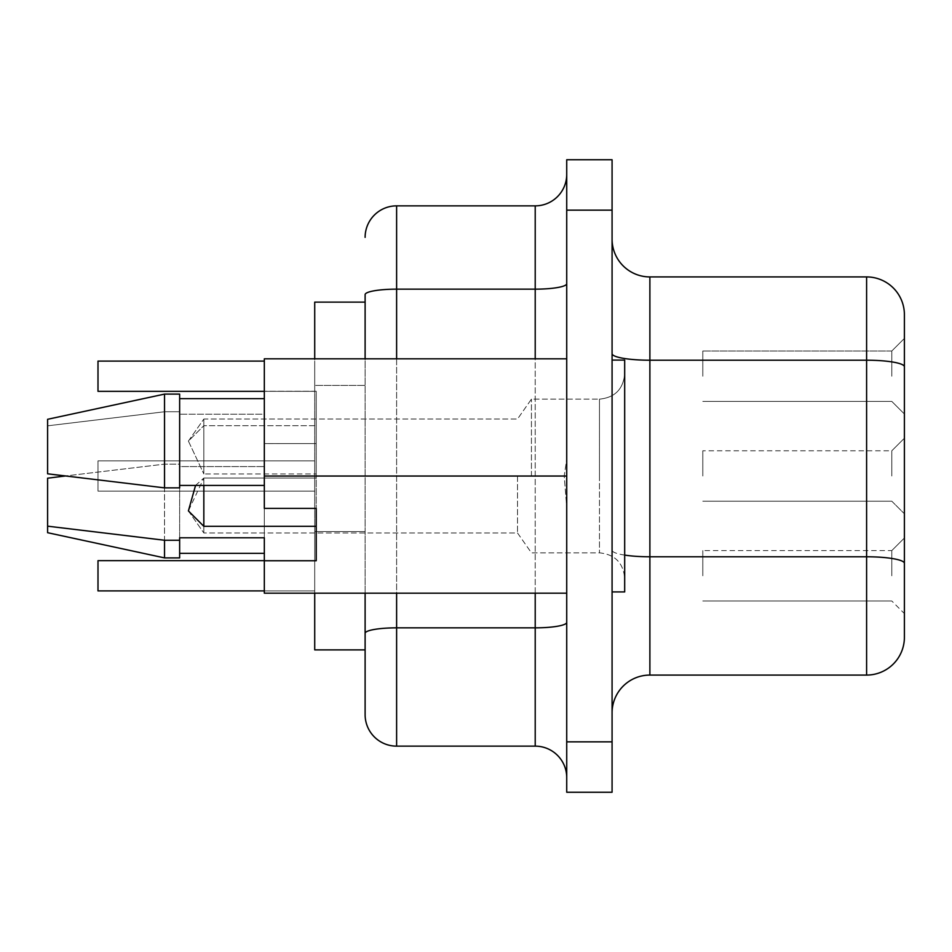 <?xml version="1.0" encoding="UTF-8"?>
<svg xmlns="http://www.w3.org/2000/svg" width="952" height="952" viewBox="0 0 952 952"><rect width="100%" height="100%" fill="white"/><g stroke="black" fill="none" stroke-linecap="round" stroke-linejoin="round"><path stroke-width="0.71" stroke-dasharray="4.76 3.57" d="M531.442 476L531.442 399.138L531.442 476M517.507 476L517.507 532.965L517.507 476M195.565 485.413L203.835 478.047L203.835 532.965L203.835 526.325L203.835 532.965L203.835 526.325L188.401 510.915L203.835 478.047L316.231 478.047L316.231 476L316.231 478.047L203.835 478.047L203.835 485.413M316.231 560.776L316.231 425.675L316.231 508.392L316.231 473.953L203.835 473.953L316.231 473.953L316.231 560.776L264.323 560.776L264.323 537.797L264.323 553.362L264.323 537.797L179.642 537.797L179.642 553.362L179.642 537.797L179.642 540.248L164.529 540.248L47.6 526.17L47.6 478.202L47.6 526.17M612.077 360.082L624.679 360.082L624.679 591.918L624.679 360.082L624.679 591.918L612.077 591.918L612.077 360.082L612.077 591.918M203.835 473.953L203.835 419.035L203.835 425.675L188.401 441.085L203.835 473.953L188.401 441.085L203.835 425.675L316.231 425.675L203.835 425.675L203.835 419.035L517.507 419.035L531.442 399.138L599.474 399.138L599.474 476L599.474 399.138C614.79 397.65 623.191 389.249 624.679 373.946C623.191 389.249 614.79 397.65 599.474 399.138L531.442 399.138L517.507 419.035L203.835 419.035L203.835 473.953M904.4 376.207L904.4 414.013L904.4 376.207M891.798 376.207L891.798 351.002L891.798 376.207M702.802 376.207L702.802 351.002L702.802 376.207M904.4 575.793L904.4 537.987L904.4 575.793M891.798 575.793L891.798 550.589L891.798 575.793M904.4 476L904.4 438.206L904.4 476M891.798 476L891.798 450.796L891.798 476M702.802 476L702.802 450.796L702.802 476M702.802 575.793L702.802 550.589L702.802 575.793M314.719 593.179L314.719 358.821M365.116 549.078L365.116 385.417L365.116 549.078M566.726 777.641L566.726 507.178L564.215 476L566.726 459.411L566.726 283.684L566.726 459.364L564.203 475.964L566.726 507.237L566.726 777.641A31.499 31.499 0 0 0 535.214 746.142L396.615 746.142L396.615 289.158A31.499 5.474 180 0 0 365.116 294.62L365.116 649.883L314.719 649.883L314.719 531.573L365.116 531.573L314.719 531.573L314.719 385.417L365.116 385.417L365.116 302.117L365.116 385.417L314.719 385.417L314.719 302.117L365.116 302.117M612.077 712.881L612.077 550.208L612.077 712.881A37.794 37.794 0 0 1 649.883 675.075L649.883 276.925A37.794 37.794 0 0 1 612.077 239.119L612.077 353.656L612.077 239.119M179.642 553.362L179.642 464.136L179.642 476L179.642 464.136L164.529 464.136L179.642 464.136L179.642 466.587L264.323 466.587L179.642 466.587L179.642 553.362L264.323 553.362L264.323 443.596L264.323 553.362M264.323 508.392L264.323 485.413L179.642 485.413L179.642 487.864L164.529 487.864L65.129 476L47.6 478.202L47.6 532.703L164.529 557.896L164.529 464.136L65.141 476L164.529 464.136L164.529 540.248M566.726 459.411L566.726 358.821L264.323 358.821L264.323 593.179L264.323 391.224L264.323 414.203L179.642 414.203L264.323 414.203L264.323 398.638L264.323 485.413M264.323 560.776L264.323 593.179L566.726 593.179L566.726 507.178M164.529 557.896L179.642 557.896L179.642 540.248M624.679 555.099A37.794 6.569 0 0 1 612.077 550.208L612.077 353.656L612.077 550.208A37.794 6.569 0 0 0 649.883 556.777L866.606 556.777L866.606 675.075L649.883 675.075M612.077 792.254L612.077 159.746L566.726 159.746L566.726 792.254L612.077 792.254M566.726 476L566.726 593.179L566.726 358.821L566.726 476L264.323 476L564.215 476M566.726 283.684L566.726 174.359L566.726 283.684A31.499 5.474 0 0 1 535.214 289.158L535.214 627.844A31.499 5.474 0 0 0 566.726 622.37M566.726 358.821L264.323 358.821L566.726 358.821L566.726 459.364M566.726 507.237L566.726 593.179L264.323 593.179L566.726 593.179M365.116 593.179L365.116 358.821M904.4 414.013L891.798 401.411L904.4 414.013L891.798 401.411L904.4 414.013L891.798 401.411L904.4 414.013L891.798 401.411L904.4 414.013L891.798 401.411L904.4 414.013L891.798 401.411L904.4 414.013L891.798 401.411L702.802 401.411L891.798 401.411L702.802 401.411L891.798 401.411L702.802 401.411L891.798 401.411L702.802 401.411L891.798 401.411L702.802 401.411L891.798 401.411L702.802 401.411L891.798 401.411L702.802 401.411L891.798 401.411L904.4 414.013L904.4 314.719A37.794 37.794 0 0 0 866.606 276.925L649.883 276.925M866.606 675.075A37.794 37.794 0 0 0 904.4 637.281L904.4 537.987L891.798 550.589L904.4 537.987L891.798 550.589L904.4 537.987L891.798 550.589L904.4 537.987L891.798 550.589L904.4 537.987L891.798 550.589L904.4 537.987L891.798 550.589L904.4 537.987L891.798 550.589L904.4 537.987L891.798 550.589L702.802 550.589M702.802 501.204L891.798 501.204L702.802 501.204L891.798 501.204L702.802 501.204L891.798 501.204L702.802 501.204L891.798 501.204L702.802 501.204L891.798 501.204L702.802 501.204L891.798 501.204L702.802 501.204L891.798 501.204L702.802 501.204L891.798 501.204L904.4 513.794L904.4 438.206L891.798 450.796L904.4 438.206L891.798 450.796L904.4 438.206L891.798 450.796L904.4 438.206L891.798 450.796L904.4 438.206L891.798 450.796L904.4 438.206L891.798 450.796L904.4 438.206L891.798 450.796L904.4 438.206L891.798 450.796L702.802 450.796M396.615 205.858L535.214 205.858A31.499 31.499 0 0 0 566.726 174.359A31.499 31.499 0 0 1 535.214 205.858L535.214 289.158L396.615 289.158L396.615 205.858A31.499 31.499 0 0 0 365.116 237.357A31.499 31.499 0 0 1 396.615 205.858M396.615 746.142A31.499 31.499 0 0 1 365.116 714.643A31.499 31.499 0 0 0 396.615 746.142M264.323 391.332L97.996 391.332L97.996 361.094L97.996 391.332L314.719 391.332L97.996 391.332L97.996 361.094L97.996 391.332L314.719 391.332L97.996 391.332L97.996 361.094L97.996 391.332L314.719 391.332L97.996 391.332L97.996 361.094L97.996 391.332L314.719 391.332L97.996 391.332L97.996 361.094L97.996 391.332L314.719 391.332L97.996 391.332L97.996 361.094L97.996 391.332L314.719 391.332L97.996 391.332L97.996 361.094L97.996 391.332L314.719 391.332L97.996 391.332L97.996 361.094L97.996 391.332L314.719 391.332L97.996 391.332L97.996 361.094L97.996 391.332L314.719 391.332L97.996 391.332L97.996 361.094L97.996 391.332L314.719 391.332L97.996 391.332L97.996 361.094L97.996 391.332L314.719 391.332L97.996 391.332L97.996 361.094L97.996 391.332L314.719 391.332L97.996 391.332L97.996 361.094L97.996 391.332L314.719 391.332L314.719 361.094L314.719 391.332L314.719 361.094L314.719 391.332L314.719 361.094L314.719 391.332L314.719 361.094L314.719 391.332L314.719 361.094L314.719 391.332L314.719 361.094L314.719 391.332L314.719 361.094L314.719 391.332L314.719 361.094L314.719 391.332L314.719 361.094L314.719 391.332L314.719 361.094L314.719 391.332L314.719 361.094L314.719 391.332L314.719 361.094L314.719 391.332L314.719 361.094L314.719 391.332L314.719 361.094L314.719 391.332L97.996 391.332L97.996 361.094L264.323 361.094M314.719 491.125L314.719 460.875L314.719 491.125L314.719 460.875L314.719 491.125L314.719 460.875L314.719 491.125L314.719 460.875L314.719 491.125L314.719 460.875L314.719 491.125L314.719 460.875L314.719 491.125L314.719 460.875L314.719 491.125L314.719 460.875L314.719 491.125L314.719 460.875L314.719 491.125L314.719 460.875L314.719 491.125L314.719 460.875L314.719 491.125L314.719 460.875L314.719 491.125L314.719 460.875L314.719 491.125L314.719 460.875L314.719 491.125L314.719 460.875L314.719 491.125L97.996 491.125L97.996 460.875L314.719 460.875L97.996 460.875L314.719 460.875L97.996 460.875L314.719 460.875L97.996 460.875L314.719 460.875L97.996 460.875L314.719 460.875L97.996 460.875L314.719 460.875L97.996 460.875L314.719 460.875L97.996 460.875L314.719 460.875L97.996 460.875L314.719 460.875L97.996 460.875L314.719 460.875L97.996 460.875L314.719 460.875L97.996 460.875L314.719 460.875L97.996 460.875L314.719 460.875L97.996 460.875L314.719 460.875L97.996 460.875L314.719 460.875L97.996 460.875L97.996 491.125L314.719 491.125L97.996 491.125L97.996 460.875L97.996 491.125L314.719 491.125L97.996 491.125L97.996 460.875L97.996 491.125L314.719 491.125L97.996 491.125L97.996 460.875L97.996 491.125L314.719 491.125L97.996 491.125L97.996 460.875L97.996 491.125L314.719 491.125L97.996 491.125L97.996 460.875L97.996 491.125L314.719 491.125L97.996 491.125L97.996 460.875L97.996 491.125L314.719 491.125L97.996 491.125L97.996 460.875L97.996 491.125L314.719 491.125L97.996 491.125L97.996 460.875L97.996 491.125L314.719 491.125L97.996 491.125L97.996 460.875L97.996 491.125L314.719 491.125L97.996 491.125L97.996 460.875L97.996 491.125L314.719 491.125L97.996 491.125L97.996 460.875L97.996 491.125L314.719 491.125L97.996 491.125L97.996 460.875L97.996 491.125L314.719 491.125L97.996 491.125L97.996 460.875L97.996 491.125L314.719 491.125L97.996 491.125L97.996 460.875L97.996 491.125L314.719 491.125M264.323 590.906L97.996 590.906L97.996 560.668L97.996 590.906L314.719 590.906L97.996 590.906L97.996 560.668L97.996 590.906L314.719 590.906L97.996 590.906L97.996 560.668L97.996 590.906L314.719 590.906L97.996 590.906L97.996 560.668L97.996 590.906L314.719 590.906L97.996 590.906L97.996 560.668L97.996 590.906L314.719 590.906L97.996 590.906L97.996 560.668L97.996 590.906L314.719 590.906L97.996 590.906L97.996 560.668L97.996 590.906L314.719 590.906L97.996 590.906L97.996 560.668L97.996 590.906L314.719 590.906L97.996 590.906L97.996 560.668L97.996 590.906L314.719 590.906L97.996 590.906L97.996 560.668L97.996 590.906L314.719 590.906L97.996 590.906L97.996 560.668L97.996 590.906L314.719 590.906L97.996 590.906L97.996 560.668L97.996 590.906L314.719 590.906L97.996 590.906L97.996 560.668L97.996 590.906L314.719 590.906L97.996 590.906L97.996 560.668L97.996 590.906L314.719 590.906L314.719 560.668L314.719 590.906L314.719 560.668L314.719 590.906L314.719 560.668L314.719 590.906L314.719 560.668L314.719 590.906L314.719 560.668L314.719 590.906L314.719 560.668L314.719 590.906L314.719 560.668L314.719 590.906L314.719 560.668L314.719 590.906L314.719 560.668L314.719 590.906L314.719 560.668L314.719 590.906L314.719 560.668L314.719 590.906L314.719 560.668L314.719 590.906L314.719 560.668L314.719 590.906L314.719 560.668L314.719 590.906L314.719 560.668L314.719 590.906L97.996 590.906L97.996 560.668L264.323 560.668M264.323 443.584L316.231 443.584L316.231 391.224L316.231 443.584L264.323 443.596M316.231 391.224L264.323 391.224L316.231 391.224L316.231 425.675L316.231 391.224M264.323 475.964L564.203 475.964M316.231 508.404L264.323 508.404M47.6 473.798L47.6 419.296L47.6 473.798L47.6 425.83L164.529 411.752L179.642 411.752L179.642 414.203L179.642 411.752L164.529 411.752L47.6 425.83L47.6 419.296L164.529 394.104L164.529 411.752L164.529 394.104L179.642 394.104L179.642 487.864L179.642 398.638L179.642 414.203L179.642 398.638L264.323 398.638M164.529 487.864L164.529 394.104M316.231 560.752L316.231 526.325L203.835 526.325M179.642 485.413L179.642 398.638M316.231 478.047L316.231 443.596L316.231 478.047M599.474 476L599.474 552.862L599.474 476M365.116 633.306A31.499 5.474 180 0 1 396.615 627.844L535.214 627.844L535.214 746.142M535.214 593.179L535.214 358.821M612.077 741.858L566.726 741.858M612.077 210.142L566.726 210.142M866.606 276.925L866.606 360.213L649.883 360.213A37.794 6.569 0 0 1 612.077 353.656M904.4 366.782A37.794 6.569 180 0 0 866.606 360.213L866.606 556.777A37.794 6.569 180 0 1 904.4 563.346M396.615 358.821L396.615 593.179M517.507 532.965L531.442 552.862L599.474 552.862C614.79 554.35 623.191 562.751 624.679 578.054C623.191 562.751 614.79 554.35 599.474 552.862L531.442 552.862L517.507 532.965L203.835 532.965L517.507 532.965M891.798 351.002L904.4 338.412L891.798 351.002L904.4 338.412L891.798 351.002L904.4 338.412L891.798 351.002L904.4 338.412L891.798 351.002L904.4 338.412L891.798 351.002L904.4 338.412L891.798 351.002L904.4 338.412L891.798 351.002L702.802 351.002L891.798 351.002M188.401 510.915L203.835 532.965L188.401 510.915M702.802 600.998L891.798 600.998L702.802 600.998L891.798 600.998L702.802 600.998L891.798 600.998L702.802 600.998L891.798 600.998L702.802 600.998L891.798 600.998L702.802 600.998L891.798 600.998L702.802 600.998L891.798 600.998L702.802 600.998L891.798 600.998L904.4 613.588M891.798 501.204L904.4 513.794L891.798 501.204M188.401 441.085L203.835 419.035L188.401 441.085"/><path stroke-width="1.43" d="M203.835 485.413L203.835 526.325L316.231 526.325L316.231 508.392L316.231 560.752L264.323 560.752L264.323 593.179L566.726 593.179M612.077 591.918L624.679 591.918L624.679 360.082L612.077 360.082M904.4 637.281A37.794 37.794 0 0 1 866.606 675.075L866.606 276.925A37.794 37.794 0 0 1 904.4 314.719L904.4 637.281A37.794 37.794 0 0 1 866.606 675.075L649.883 675.075A37.794 37.794 0 0 0 612.077 712.881A37.794 37.794 0 0 1 649.883 675.075L649.883 556.777A37.794 6.569 0 0 1 624.679 555.099M264.323 560.752L264.323 537.797L179.642 537.797L179.642 540.248L164.529 540.248L47.6 526.17L47.6 532.703L164.529 557.896L164.529 540.248M164.529 557.896L179.642 557.896L179.642 540.248M47.6 526.17L47.6 478.202L65.141 476L47.6 473.798L47.6 419.296L164.529 394.104L179.642 394.104L179.642 487.864L164.529 487.864L164.529 394.104M195.565 485.413L188.401 510.915L203.835 526.325M612.077 159.746L612.077 792.254L566.726 792.254L566.726 159.746L612.077 159.746M316.231 508.392L264.323 508.392L264.323 358.821L566.726 358.821M314.719 593.179L314.719 649.883L365.116 649.883L365.116 714.643L365.116 593.179M365.116 358.821L365.116 294.62A31.499 5.474 180 0 1 396.615 289.158L535.214 289.158L535.214 205.858A31.499 31.499 0 0 0 566.726 174.359M904.4 314.719A37.794 37.794 0 0 0 866.606 276.925L649.883 276.925A37.794 37.794 0 0 1 612.077 239.119A37.794 37.794 0 0 0 649.883 276.925L649.883 556.777L866.606 556.777A37.794 6.569 180 0 1 904.4 563.346M904.4 537.987L904.4 513.794M904.4 438.206L904.4 414.013M396.615 593.179L396.615 746.142L535.214 746.142L535.214 593.179M365.116 237.357A31.499 31.499 0 0 1 396.615 205.858L535.214 205.858M566.726 777.641A31.499 31.499 0 0 0 535.214 746.142M396.615 746.142A31.499 31.499 0 0 1 365.116 714.643M314.719 358.821L314.719 302.117L365.116 302.117M264.323 560.668L97.996 560.668L97.996 590.906L264.323 590.906M264.323 361.094L97.996 361.094L97.996 391.332L264.323 391.332M264.323 476.036L566.726 476.036M47.6 473.798L164.529 487.864M179.642 485.413L264.323 485.413M365.116 633.306A31.499 5.474 180 0 1 396.615 627.844L535.214 627.844A31.499 5.474 0 0 0 566.726 622.37M535.214 358.821L535.214 289.158A31.499 5.474 0 0 0 566.726 283.684M612.077 210.142L566.726 210.142M612.077 741.858L566.726 741.858M904.4 366.782A37.794 6.569 180 0 0 866.606 360.213L649.883 360.213A37.794 6.569 0 0 1 612.077 353.656M396.615 205.858L396.615 358.821M179.642 553.362L264.323 553.362M179.642 398.638L264.323 398.638"/></g></svg>
